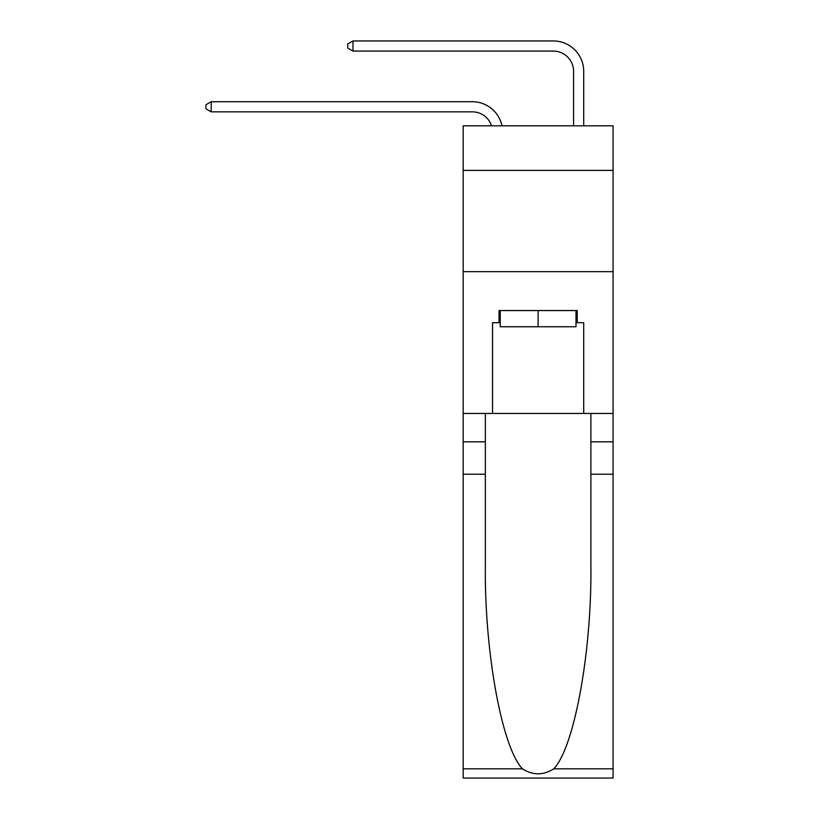 <?xml version="1.0" encoding="UTF-8"?>
<svg xmlns="http://www.w3.org/2000/svg" width="819" height="819" viewBox="0 0 819 819"><rect width="100%" height="100%" fill="white"/><g stroke="black" fill="none" stroke-linecap="round" stroke-linejoin="round"><path stroke-width="1.23" d="M613.073 170.383L613.073 125.819L463.175 125.819L463.175 170.383L613.073 170.383L613.073 413.452L583.701 413.452L583.701 322.706L577.221 322.706L577.221 310.555L499.027 310.555L499.027 322.706L500.245 322.706M463.175 474.221L485.36 474.221L485.36 564.547C484.275 650.88 501.791 747.337 522.45 768.806C532.893 775.47 543.335 775.47 553.798 768.806L613.073 768.806L613.073 778.05L463.175 778.05L463.175 170.383M472.297 111.845A20.26 20.26 -33.8 0 1 491.554 125.819A20.26 20.26 -32.9 0 0 472.297 111.845L211.2 111.845L205.927 108.804L205.927 104.75L211.2 101.72L472.297 101.72A30.385 30.385 146.2 0 1 502.016 125.819M573.566 125.819L573.566 71.335A20.26 20.26 16.2 0 0 553.316 51.075L352.989 51.075L347.717 48.034L347.717 43.991L352.989 40.95L553.316 40.95A30.385 30.385 37.4 0 1 583.701 71.335L583.701 125.819M576.003 310.555L576.003 326.761L500.245 326.761L500.245 310.555M538.124 310.555L538.124 326.761M553.798 768.806C574.447 747.337 591.963 650.88 590.888 564.547L590.888 413.452M590.888 474.221L613.073 474.221L613.073 413.452M485.36 413.452L485.36 474.221M613.073 768.806L613.073 474.221M463.175 413.452L492.547 413.452L492.547 322.706L499.027 322.706M463.175 271.662L613.073 271.662M492.547 413.452L583.701 413.452M576.003 322.706L577.221 322.706M211.2 101.72L472.297 101.72L211.2 101.72L472.297 101.72L211.2 101.72L472.297 101.72L211.2 101.72L472.297 101.72L211.2 101.72L472.297 101.72L211.2 101.72L472.297 101.72L211.2 101.72L472.297 101.72L211.2 101.72L472.297 101.72L211.2 101.72L472.297 101.72L211.2 101.72L472.297 101.72L211.2 101.72L472.297 101.72L211.2 101.72L472.297 101.72L211.2 101.72L472.297 101.72L211.2 101.72L472.297 101.72L211.2 101.72L472.297 101.72L211.2 101.72L472.297 101.72L211.2 101.72L472.297 101.72L211.2 101.72L211.2 111.845M573.566 71.335A20.26 20.26 -142.6 0 0 553.316 51.075A20.26 20.26 -142.6 0 1 573.566 71.335A20.26 20.26 -142.6 0 0 553.316 51.075A20.26 20.26 -142.6 0 1 573.566 71.335A20.26 20.26 -142.6 0 0 553.316 51.075A20.26 20.26 -142.6 0 1 573.566 71.335A20.26 20.26 -142.6 0 0 553.316 51.075A20.26 20.26 -142.6 0 1 573.566 71.335A20.26 20.26 -142.6 0 0 553.316 51.075A20.26 20.26 -142.6 0 1 573.566 71.335A20.26 20.26 -142.6 0 0 553.316 51.075A20.26 20.26 -142.6 0 1 573.566 71.335A20.26 20.26 -142.6 0 0 553.316 51.075A20.26 20.26 -142.6 0 1 573.566 71.335A20.26 20.26 -142.6 0 0 553.316 51.075A20.26 20.26 -142.6 0 1 573.566 71.335A20.26 20.26 -142.6 0 0 553.316 51.075A20.26 20.26 -142.6 0 1 573.566 71.335A20.26 20.26 -142.6 0 0 553.316 51.075A20.26 20.26 -142.6 0 1 573.566 71.335A20.26 20.26 -142.6 0 0 553.316 51.075A20.26 20.26 -142.6 0 1 573.566 71.335A20.26 20.26 -142.6 0 0 553.316 51.075A20.26 20.26 -142.6 0 1 573.566 71.335A20.26 20.26 -142.6 0 0 553.316 51.075A20.26 20.26 -142.6 0 1 573.566 71.335A20.26 20.26 -142.6 0 0 553.316 51.075A20.26 20.26 -142.6 0 1 573.566 71.335A20.26 20.26 -142.6 0 0 553.316 51.075A20.26 20.26 -142.6 0 1 573.566 71.335A20.26 20.26 -142.6 0 0 553.316 51.075A20.26 20.26 -142.6 0 1 573.566 71.335A20.26 20.26 -142.6 0 0 553.316 51.075A20.26 20.26 -142.6 0 1 573.566 71.335A20.26 20.26 -142.6 0 0 553.316 51.075M352.989 40.95L352.989 51.075M590.888 441.81L613.073 441.81M485.36 441.81L463.175 441.81M463.175 768.806L522.45 768.806"/></g></svg>
